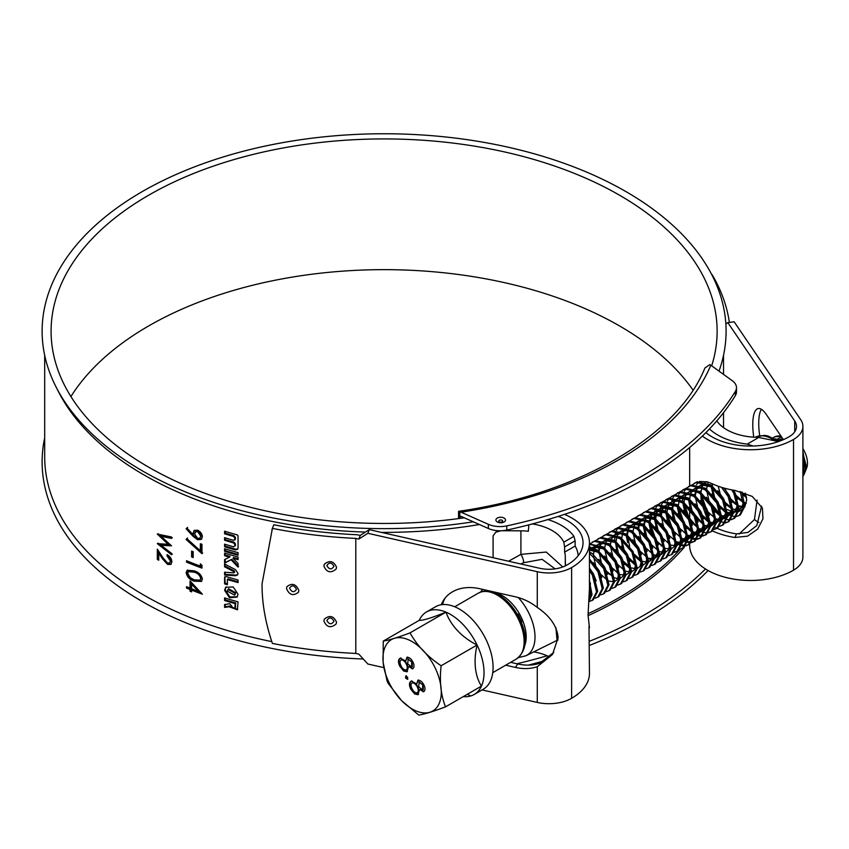 <?xml version="1.0" encoding="UTF-8"?>
<svg xmlns="http://www.w3.org/2000/svg" width="849" height="849" viewBox="0 0 849 849"><rect width="100%" height="100%" fill="white"/><g stroke="black" fill="none" stroke-linecap="round" stroke-linejoin="round"><path stroke-width="1.27" d="M227.394 591.169L234.589 595.149L235.184 593.43L228.02 589.408L227.394 591.169M234.844 594.799L235.746 592.772L228.614 588.75L228.02 589.408M226.025 586.935L225.197 589.694L229.835 596.921L237.338 596.773M238.049 594.226L233.22 586.988L225.696 587.253L224.592 590.342L229.506 597.728L237.083 597.112L238.049 594.226M326.854 620.523C329.2 624.567 331.577 624.79 333.975 621.192C331.609 617.181 329.232 616.958 326.854 620.523M323.904 620.98L323.904 621.022C326.695 627.369 330.76 628.366 336.108 623.994L336.544 622.168C333.668 615.854 329.582 614.867 324.307 619.176L323.904 620.98M326.854 565.625C329.2 569.668 331.577 569.891 333.975 566.283C331.609 562.271 329.232 562.049 326.854 565.625M323.904 566.071L323.904 566.113C326.695 572.47 330.76 573.457 336.108 569.085L336.544 567.238C333.668 560.945 329.582 559.958 324.307 564.277L323.904 566.071M289.53 588.208C291.823 592.4 294.136 592.772 296.481 589.323C294.168 585.163 291.854 584.791 289.53 588.208M286.506 588.474L286.516 588.516C289.222 595.043 293.202 596.285 298.423 592.252L298.848 590.437C296.036 583.963 292.056 582.711 286.898 586.691L286.506 588.474M473.286 521.806A341.988 197.446 180 0 1 142.292 470.813A341.988 197.446 180 0 1 56.087 387.038A341.988 197.446 180 0 1 209.438 161.448A341.988 197.446 180 0 1 625.925 191.587A341.988 197.446 180 0 1 719.018 371.13M365.452 532.09A339.42 195.96 180 0 1 144.097 474.994A339.42 195.96 180 0 1 58.549 391.845L56.087 387.038M271.776 641.611A339.42 195.96 180 0 1 144.097 595.255A339.42 195.96 180 0 1 44.689 456.688L44.689 355.317M363.266 658.994A341.988 197.446 180 0 1 142.292 601.538A341.988 197.446 180 0 1 44.689 437.797M505.686 665.202L515.417 667.41A43.225 32.856 -145.8 0 0 537.279 666.698L552.519 654.441L558.154 637.567C556.965 626.074 550.003 616.024 537.279 607.428A43.225 32.856 -145.8 0 0 515.417 596.815L479.653 588.707A43.225 32.856 -145.8 0 0 443.91 599.691A43.225 32.856 -145.8 0 0 441.257 604.743M759.675 435.686A36.825 10.995 77.2 0 1 758.741 423.333A36.825 10.995 77.2 0 1 761.404 409.303M783.415 439.655L766.244 414.408A36.825 10.995 -102.8 0 0 758.104 408.56A36.825 10.995 -102.8 0 0 752.776 424.68A36.825 10.995 -102.8 0 0 753.732 437.182M705.88 432.629A54.432 31.424 0 0 0 712.003 436.842A54.432 31.424 0 0 0 788.986 436.842A25.619 14.794 0 0 0 796.489 426.389A25.619 14.794 0 0 0 794.717 420.977L727.826 322.631L734.152 321.813L800.681 419.629A32.018 18.487 0 0 1 802.899 426.389A32.018 18.487 0 0 1 793.518 439.453A60.841 35.127 0 0 1 707.482 439.453A60.841 35.127 0 0 1 702.356 436.099M717.118 528.343A54.432 31.424 0 0 0 736.55 533.894L747.969 532.408L756.809 525.563L761.606 506.131M715.378 527.505L716.269 527.951A54.432 31.424 0 0 0 717.076 528.322M710.963 524.173L712.215 525.329M464.265 517.805A333.02 192.267 180 0 1 148.628 467.152A333.02 192.267 180 0 1 51.089 331.195A333.02 192.267 180 0 1 256.663 153.563A333.02 192.267 180 0 1 619.59 195.238A333.02 192.267 180 0 1 717.129 331.195A333.02 192.267 180 0 1 711.674 365.823M70.923 396.557A333.02 192.267 180 0 1 619.59 325.963A333.02 192.267 180 0 1 693.039 390.126M689.664 544.188L689.664 545.345A60.841 35.127 0 0 0 707.482 570.188A60.841 35.127 0 0 0 793.518 570.188A32.018 18.487 0 0 0 802.899 557.114L802.899 426.389M712.534 530.965A60.841 35.127 0 0 0 734.916 537.47L747.544 536.144L757.658 529.107L762.954 518.803L762.434 508.137L752.182 496.368L734.916 490.404A60.841 35.127 0 0 1 712.237 483.76L707.482 481.882L699.746 481.415M698.663 481.967L696.456 484.641M696.445 507.532L703.757 523.897M479.377 524.512A339.42 195.96 180 0 1 381.36 532.376M225.187 531.378L225.187 533.13A338.135 195.228 0 0 0 234.048 535.761L235.46 537.459L235.46 538.754L233.475 540.314A339.42 195.96 0 0 1 224.592 537.672L224.592 540.261A339.42 195.96 0 0 0 233.475 542.904L234.897 544.602L234.897 545.896L233.475 546.788A339.42 195.96 0 0 1 224.592 544.156L224.592 546.745A339.42 195.96 0 0 0 235.184 549.865L237.624 549.303L238.049 548.072L238.049 535.761L237.327 534.912A339.42 195.96 0 0 1 224.592 531.198L224.592 533.788A339.42 195.96 0 0 0 233.475 536.419L234.897 538.128L234.685 540.049L235.215 539.412M225.187 537.863L225.187 539.614A338.135 195.228 0 0 0 234.048 542.235L235.46 543.933L235.215 545.896M224.592 551.298A339.42 195.96 0 0 0 238.049 555.214L238.049 552.625A339.42 195.96 0 0 1 224.592 548.709L224.592 551.298L225.187 550.64A338.135 195.228 0 0 0 238.049 554.397M231.278 559.979L238.049 567.079L238.049 563.503L233.05 558.207A339.42 195.96 0 0 0 238.049 559.618L238.049 557.018A339.42 195.96 0 0 1 224.592 553.102L224.592 555.692A339.42 195.96 0 0 0 229.506 557.177L224.592 559.587L224.592 563.163L231.851 559.321L238.601 566.41M224.592 574.996L235.438 575.739L237.54 574.932L238.049 573.446L235.438 569.637L224.592 564.001L224.592 566.803L233.762 571.589L233.762 572.842L224.592 572.194L224.592 574.996L225.187 574.349L236.001 575.081L237.784 574.571M234.738 572.014L233.762 572.842M186.133 528.768L186.886 527.993L193.105 534.721L193.997 530.519L197.573 530.19C200.544 531.601 202.136 533.809 202.37 536.823L201.383 539.359L197.562 539.741L193.01 536.228L186.133 528.768L187.629 527.388M201.966 544.315L201.966 553.686L186.133 539.497L186.78 538.584L200.353 550.778L200.353 543.721A339.42 195.96 0 0 0 201.966 544.315M193.179 551.712L193.179 557.56A339.42 195.96 0 0 1 191.609 556.944L191.609 551.086A339.42 195.96 0 0 0 193.179 551.712M201.966 565.307L201.966 568.119A339.42 195.96 0 0 1 186.525 562.102L186.525 560.733A339.42 195.96 0 0 0 200.353 566.156L200.353 563.821L201.966 565.307M194.166 570.825C198.624 572.109 201.351 574.837 202.37 579.018L201.425 581.416L194.166 581.172C189.773 579.803 187.098 576.98 186.133 572.682L187.141 570.263L194.166 570.825M190.038 589.482A339.42 195.96 0 0 1 186.525 588.049L186.525 586.68A339.42 195.96 0 0 0 190.038 588.113L190.038 580.896L202.37 594.215A339.42 195.96 0 0 1 191.609 590.108L191.609 591.87A339.42 195.96 0 0 1 190.038 591.233L190.038 589.482L190.77 588.877L190.77 590.628A338.135 195.228 0 0 0 191.609 590.968M171.519 536.993L171.519 538.404L161.045 536.313L171.519 545.811L161.108 545.323L171.519 553.357L171.519 554.747L157.32 543.678L168.123 544.273L157.32 534.074L171.519 536.993M167.083 555.968L167.083 554.599C170.012 556.254 171.615 558.663 171.901 561.836L170.861 564.405L167.603 564.415L162.488 558.844L158.742 553.145L158.742 560.223A339.42 195.96 0 0 1 157.32 559.491L157.32 549.144L163.114 557.984L167.486 562.993L169.609 562.961L170.405 561.072L167.083 555.968L167.9 555.076M225.187 598.11L225.187 599.861A338.135 195.228 0 0 0 235.746 602.981L235.184 607.162C234.048 608.839 232.913 608.521 231.777 606.186L229.739 603.756L224.592 604.53L224.592 607.417L229.113 606.738L237.412 609.805L238.049 601.845A339.42 195.96 0 0 1 224.592 597.929L224.592 600.519A339.42 195.96 0 0 0 235.184 603.639L234.929 607.905L235.47 607.279M227.394 584.706L227.394 579.527A339.42 195.96 0 0 0 238.049 582.584L238.049 579.994A339.42 195.96 0 0 1 225.993 576.513L224.592 577.373L224.592 583.857A339.42 195.96 0 0 0 227.394 584.706M224.826 576.726L225.187 583.199L224.592 583.857M711.727 274.588L712.067 274.535A346.466 200.035 180 0 1 729.376 322.429M355.795 653.433A346.466 200.035 0 0 1 272.391 643.425C265.334 622.466 261.895 602.588 262.065 583.762L272.391 528.386A346.466 200.035 180 0 0 355.795 538.404L355.795 653.433L358.809 654.123L367.85 664.014L383.759 667.622M271.977 529.426L273.803 524.756A340.056 196.331 180 0 0 357.249 534.753L360.231 535.432L369.273 529.638L367.85 533.289L537.279 571.706A32.018 18.487 0 0 0 571.621 567.567A60.841 35.127 0 0 0 589.45 542.734A60.841 35.127 0 0 0 564.479 514.367M482.083 689.919L537.279 702.431A32.018 18.487 0 0 0 571.621 698.292A60.841 35.127 0 0 0 589.45 673.459L588.994 626.339M589.45 542.734L589.45 588.399L588.049 615.132L589.45 627.793M367.85 533.289L358.809 539.083L355.795 538.404M442.573 604.584A43.225 32.856 34.2 0 1 445.152 598.014M553.781 652.435L539.624 663.26A43.225 32.856 34.2 0 1 517.763 663.96L510.62 662.347M369.273 529.638L539.624 568.257A25.619 14.794 0 0 0 567.1 564.956A54.432 31.424 0 0 0 583.04 542.734A54.432 31.424 0 0 0 558.281 516.383M701.465 485.076L701.285 485.936M700.733 493.651L701.327 501.218M701.73 503.765L707.684 520.097M725.863 324.074L727.826 322.631M360.231 535.432L358.809 539.083M273.803 524.756L272.391 528.386M736.55 533.894L734.916 537.47M193.105 534.721L194.389 530.243M192.988 533.076L193.71 532.461M201.701 539.019L198.263 539.126L193.731 535.623L186.886 528.174M197.562 539.741L198.263 539.126M200.014 538.096L201.446 535.539L198.358 530.965L196.087 531.251L194.57 533.947L197.658 538.415L200.014 538.096L200.757 536.154L197.658 531.58L195.366 531.867M201.446 535.539L200.757 536.154M198.358 530.965L197.658 531.58M202.656 553.06L186.886 538.903L187.523 537.99M186.133 539.497L186.886 538.903M200.353 550.778L201.054 550.152L201.054 543.976M191.609 556.944L192.33 556.328A338.135 195.228 0 0 0 193.179 556.668M192.33 556.328L192.33 551.372M186.525 562.102L187.268 561.497A338.135 195.228 0 0 0 201.966 567.238M200.353 566.156L201.054 564.458M201.733 581.087L194.888 580.557C190.505 579.198 187.841 576.375 186.886 572.088L187.544 569.997M194.166 581.172L194.888 580.557M186.133 572.682L186.886 572.088M200.046 580.154L201.446 577.84C200.523 574.593 198.337 572.502 194.888 571.579L189.2 571.027L188.457 571.632L187.693 573.372L190.303 577.702L194.177 579.803L200.046 580.154L200.757 578.466C199.844 575.219 197.647 573.128 194.177 572.194L188.457 571.632M201.446 577.84L200.757 578.466M191.609 590.108L192.33 589.503A338.135 195.228 0 0 0 201.468 593.005M190.038 591.233L190.77 590.628M186.525 588.049L187.268 587.444A338.135 195.228 0 0 0 190.77 588.877M190.038 588.113L190.77 587.508L190.77 581.692M198.326 591.35L199.027 590.734L192.33 583.603L191.609 584.208L191.609 588.739A339.42 195.96 0 0 0 198.326 591.35L191.609 584.208M172.326 537.831L161.883 535.761L161.045 536.313M171.01 545.366L161.957 544.771L161.108 545.323M172.326 554.174L158.179 543.127L157.32 543.678M168.123 544.273L168.94 543.7L158.179 533.724L157.32 534.265M171.222 564.086L168.42 563.842L165.661 561.55M167.603 564.415L168.42 563.842M158.742 553.145L159.601 552.593M157.32 559.491L158.179 558.939A338.135 195.228 0 0 0 158.742 559.236M158.179 558.939L158.179 550.47M169.609 562.961L171.211 560.499L167.9 555.405M170.405 561.072L171.211 560.499M225.187 604.446L225.187 606.759L229.697 606.08L230.461 606.557L229.877 607.215M229.697 606.08L229.113 606.738M230.461 606.557L237.667 609.455M225.187 599.861L224.592 600.519M235.746 602.981L235.184 603.639M235.746 606.494L235.491 607.247M225.187 606.759L224.592 607.417M225.187 583.199A338.135 195.228 0 0 0 227.394 583.868M238.049 581.767A338.135 195.228 0 0 1 227.988 578.869L227.394 579.527M225.187 572.247L225.187 574.349M225.187 564.32L224.592 566.803M225.187 566.145L234.335 570.931L233.762 571.589M234.335 570.931L234.335 572.173M225.187 559.289L225.187 562.505L231.851 559.321M225.187 562.505L224.592 563.163M238.049 558.791A338.135 195.228 0 0 1 233.624 557.549L233.05 558.207M225.187 553.293L224.592 555.692M225.187 555.044A338.135 195.228 0 0 0 230.09 556.519L229.506 557.177M225.187 548.889L225.187 550.64M225.187 533.13L224.592 533.788M234.048 535.761L233.475 536.419M235.46 537.459L234.897 538.128M235.46 538.754L235.247 539.38M225.187 539.614L224.592 540.261M234.048 542.235L233.475 542.904M235.46 543.933L234.897 544.602M235.46 545.228L235.247 545.865M225.187 544.336L224.592 546.745M225.187 546.087A338.135 195.228 0 0 0 235.746 549.197L237.858 548.942M518.293 597.558A40.02 23.103 60 0 1 535.008 637.026A40.02 23.103 60 0 1 525.966 655.746L557.04 640.369L555.925 627.666M564.606 546.936L563.789 542.182L573.924 536.324L575.155 540.845L564.606 546.936L564.606 552.137A44.774 25.852 180 0 1 565.296 556.445L565.445 565.827M528.821 524.862L528.375 531.23A44.774 25.852 0 0 0 520.915 530.827L520.915 554.365L546.257 552.052L562.802 566.952M532.387 523.929A44.774 25.852 180 0 1 563.789 542.182M573.924 536.324A57.636 33.281 0 0 0 547.913 519.577M578.148 555.755A57.636 33.281 0 0 0 575.155 546.056L575.155 540.845M533.819 651.862A44.774 25.852 180 0 1 549.696 656.935M555.076 568.862L542.118 559.311L523.387 562.77L520.787 563.991M508.572 561.221L520.915 554.365A5.763 1.602 -113.3 0 1 523.387 562.77M501.006 530.763L495.72 532.227L493.089 535.91L493.089 557.708M520.915 530.827L501.738 530.731M575.155 546.056L564.606 552.137M745.337 493.099L746.706 499.891L744.817 506.821M743.544 508.487L738.938 511.523M737.866 511.83L733.589 512.064M732.475 511.862L727.423 509.58M709.456 428.968A57.636 33.281 0 0 0 747.237 444.112L753.084 446.012M778.522 441.565L758.093 437.32A44.774 25.852 180 0 1 716.789 420.892M747.237 444.112L758.985 437.331M701.094 487.082L701.094 487.613M739.065 534.063L754.464 519.492L757.096 500.072M754.464 519.492A12.809 6.643 22 0 0 758.91 522.453M781.059 436.184A25.237 14.571 -120 0 0 780.39 436.078A25.237 14.571 -120 0 0 775.901 436.375A25.237 14.571 -120 0 0 774.139 437.15A25.237 14.571 -120 0 0 773.163 437.808M781.207 436.407L775.339 436.704L773.089 437.766M781.313 440.535L775.126 438.837M779.913 441.066L777.058 440.026M736.752 516.457L740.381 514.908L744.86 506.312L741.846 491.942M739.256 515.555L743.735 506.97L740.201 491.486M731.085 519.726L734.725 518.177L739.203 509.58L734.969 492.717L733.515 490.181M733.589 518.824L738.068 510.238L733.844 493.375L731.764 489.873M725.428 522.995L729.068 521.445L733.547 512.849L729.312 495.986L723.879 488.037M727.933 522.093L732.411 513.496L728.177 496.644L721.512 487.337M721.756 525.414L722.817 525.011M719.761 526.263L723.401 524.714L727.88 516.118L723.645 499.254L711.122 484.949L697.22 481.808L692.115 484.906M722.276 525.361L726.755 516.765L722.52 499.912L709.987 485.596L696.084 482.455L694.206 483.293M714.105 529.532L717.745 527.982L722.223 519.386L717.989 502.523L705.466 488.217L691.564 485.076L686.459 488.175M716.609 528.63L721.088 520.034L716.853 503.181L704.33 488.865L690.428 485.724L688.55 486.562M708.448 532.801L712.078 531.241L716.556 522.655L712.332 505.792L699.799 491.486L685.896 488.345L680.802 491.444M710.953 531.899L715.431 523.302L711.197 506.45L698.663 492.133L684.772 488.992L682.883 489.831M703.216 535.507L705.837 534.817M702.781 536.069L706.421 534.509L710.9 525.924L706.665 509.06L694.142 494.744L680.24 491.613L675.135 494.712M705.286 535.167L709.764 526.571L705.54 509.718L693.007 495.402L679.104 492.261L677.226 493.099M697.549 538.775L700.181 538.086M697.125 539.338L700.765 537.778L705.243 529.192L701.009 512.329L688.475 498.013L674.584 494.882L669.479 497.981M699.629 538.436L704.108 529.84L699.873 512.976L687.35 498.671L673.448 495.529L671.57 496.368M691.893 542.044L694.524 541.354M691.457 542.607L695.098 541.046L699.576 532.461L695.352 515.598L682.819 501.281L668.916 498.151L663.812 501.25M693.973 541.704L698.451 533.108L694.217 516.245L681.683 501.939L667.792 498.798L665.903 499.637M686.236 545.313L688.857 544.623M685.801 545.865L689.441 544.315L693.92 535.73L689.685 518.866L677.162 504.55L663.26 501.419L658.155 504.518M688.306 544.973L692.784 536.377L688.56 519.514L676.027 505.208L662.124 502.067L660.246 502.905M682.129 548.284L683.201 547.892M680.145 549.133L683.785 547.584L688.263 538.988L684.029 522.135L671.495 507.819L657.593 504.677L652.499 507.787M682.649 548.242L687.128 539.646L682.893 522.782L670.37 508.477L656.468 505.335L654.59 506.174M674.477 552.402L678.118 550.852L682.596 542.256L678.362 525.404L665.839 511.087L651.936 507.946L646.832 511.056M676.982 551.51L681.471 542.914L677.237 526.051L664.703 511.745L650.801 508.604L648.923 509.442M670.806 554.822L671.877 554.429M668.821 555.671L672.461 554.121L676.94 545.525L672.705 528.672L660.172 514.356L646.28 511.215L641.175 514.324M671.326 554.779L675.804 546.183L671.57 529.32L659.047 515.014L645.144 511.873L643.266 512.711M663.165 558.939L666.794 557.39L671.272 548.794L667.049 531.941L654.515 517.625L640.613 514.483L635.519 517.593M665.669 558.048L670.148 549.452L665.913 532.588L653.38 518.283L639.488 515.141L637.599 515.969M657.497 562.208L661.138 560.658L665.616 552.062L661.382 535.21L648.859 520.893L634.956 517.752L629.852 520.861M660.002 561.316L664.48 552.72L660.257 535.857L647.723 521.551L633.821 518.41L631.943 519.238M651.841 565.476L655.481 563.927L659.96 555.331L655.725 538.468L643.192 524.162L629.289 521.021L624.195 524.13M654.346 564.585L658.824 555.989L654.59 539.126L642.067 524.82L628.164 521.679L626.286 522.506M646.174 568.745L649.814 567.196L654.292 558.6L650.058 541.736L637.535 527.431L623.633 524.289L618.528 527.399M648.689 567.843L653.168 559.258L648.933 542.394L636.4 528.089L622.497 524.947L620.619 525.775M640.517 572.014L644.158 570.464L648.636 561.868L644.402 545.005L631.879 530.699L617.976 527.558L612.872 530.667M643.022 571.112L647.5 562.526L643.266 545.663L630.743 531.347L616.841 528.216L614.963 529.044M634.861 575.282L638.49 573.733L642.969 565.137L638.745 548.274L626.212 533.968L612.309 530.827L607.215 533.936M637.366 574.38L641.844 565.795L637.61 548.932L625.076 534.615L611.184 531.485L609.295 532.312M629.194 578.551L632.834 577.002L637.312 568.406L633.078 551.542L620.555 537.237L606.653 534.095L601.548 537.205M631.698 577.649L636.177 569.063L631.953 552.2L619.42 537.884L605.517 534.753L603.639 535.581M623.537 581.82L627.178 580.27L631.656 571.674L627.422 554.811L614.888 540.505L600.996 537.364L595.892 540.473M626.042 580.918L630.52 572.332L626.286 555.469L613.763 541.153L599.861 538.022L597.983 538.85M617.87 585.088L621.51 583.539L625.989 574.943L621.765 558.08L609.232 543.774L595.329 540.633L590.225 543.742M620.386 584.186L624.864 575.59L620.63 558.738L608.096 544.421L594.204 541.28L592.315 542.118M612.214 588.357L615.854 586.808L620.332 578.211L616.098 561.348L603.575 547.043L589.45 543.976M614.718 587.455L619.197 578.859L614.973 562.006L602.44 547.69L589.45 544.305M606.557 591.626L610.198 590.076L614.676 581.48L610.442 564.617L597.908 550.311L589.45 546.798M609.062 590.724L613.54 582.127L609.306 565.275L596.783 550.959L589.45 547.669M600.89 594.894L604.53 593.334L609.009 584.749L604.775 567.885L592.252 553.58L589.45 551.935M603.395 593.992L607.884 585.396L603.65 568.543L589.45 553.187M595.234 598.163L598.874 596.603L603.352 588.017L599.118 571.154L589.45 559.003M597.738 597.261L602.217 588.665L597.983 571.812L589.45 560.648M591.562 600.572L592.634 600.179M589.577 601.432L593.207 599.872L597.685 591.286L593.462 574.423L589.45 568.204M592.082 600.53L596.56 591.933L592.326 575.07L589.45 570.39M588.697 602.323L592.029 594.555L589.45 581.172M588.75 601.686L590.893 595.202L589.45 584.876M711.08 486.53L713.309 495.476M720.185 507.384L726.383 513.263M727.943 514.271L732.008 516.086M732.889 516.319L736.041 516.553M711.303 503.531L720.504 514.855M722.924 516.585L725.12 517.794M731.52 519.163L733.069 518.877M715.558 511.862L721.088 516.776M722.276 517.54L726.341 519.355M727.232 519.588L730.384 519.821M700.765 490.881L700.871 492.24M701.104 493.948L705.646 506.8M716.556 519.386L719.103 520.893M719.464 521.063L720.886 521.668M721.82 521.976L725.12 522.464M725.853 522.432L727.413 522.146M703.205 517.19L709.403 523.058M695.257 514.95L703.524 524.661M714.529 528.969L716.089 528.683M688.443 499.594L690.004 506.651M684.124 503.754L688.666 516.606M689.59 518.219L697.867 527.929M708.873 532.238L710.433 531.952M685.992 488.684L684.379 491.115M682.819 496.251L682.702 497.249M682.66 497.737L682.638 501.165M682.776 502.863L684.336 509.92M699.64 530.614L701.338 531.516M701.667 531.665L703.704 532.429M704.585 532.652L707.737 532.885M683.466 489.523L681.46 491.295M678.468 507.023L682.999 519.875M694.62 532.928L696.456 533.957M696.827 534.138L698.239 534.732M699.173 535.04L702.473 535.539M680.336 491.953L678.712 494.383M677.12 506.131L678.68 513.189M687.255 528.205L692.784 533.119M693.983 533.883L695.681 534.785M696 534.934L698.037 535.698M698.929 535.921L702.081 536.154M677.799 492.791L675.804 494.564M677.343 523.133L678.266 524.756M688.252 535.73L690.799 537.226M691.16 537.406L692.582 538.001M693.516 538.308L696.817 538.807M674.668 495.222L673.055 497.652M672.716 498.363L671.665 501.78M671.463 509.4L673.024 516.457M688.316 537.141L690.014 538.054M690.343 538.202L692.381 538.966M693.262 539.189L696.424 539.423M672.143 496.06L670.148 497.832M667.144 513.56L671.676 526.401M683.307 539.465L685.132 540.495M685.504 540.675L686.926 541.269M687.849 541.577L691.16 542.076M669.012 498.49L667.388 500.921M665.839 506.057L665.722 507.055M665.68 507.543L665.658 510.971M665.796 512.669L667.356 519.726M682.66 540.41L684.358 541.322M684.676 541.471L686.724 542.235M687.605 542.458L690.757 542.691M666.486 499.329L664.48 501.101M677.64 542.734L679.476 543.763M679.837 543.944L681.259 544.538M682.193 544.846L685.493 545.345M663.356 501.759L661.732 504.189M661.392 504.9L660.352 508.318M660.182 509.326L660.055 510.323M660.023 510.811L659.991 514.239M676.993 543.678L678.701 544.591M679.02 544.74L681.057 545.504M681.949 545.727L685.101 545.96M657.688 505.028L656.075 507.447M655.736 508.169L654.685 511.586M654.515 512.594L654.399 513.592M654.356 514.08L654.335 517.508M654.483 519.206L656.033 526.263M650.164 523.355L654.696 536.207M674.913 551.839L676.473 551.553M648.816 522.475L650.376 529.532M643.139 525.573L644.72 532.801M626.18 535.549L627.74 542.607M636.315 557.613L641.833 562.526M630.658 560.881L635.816 565.551M618.072 527.898L616.448 530.328M616.109 531.049L615.069 534.456M614.899 535.475L614.708 540.378M624.991 564.15L630.52 569.063M589.408 590.851L590.533 591.689M777.047 436.513L778.957 436.195M802.899 454.066L805.425 471.078L804.035 474.485L802.899 458.078M804.64 472.532L802.889 474.209M802.814 476.639L804.035 474.485M802.899 448.569A19.686 11.366 60 0 1 806.55 468.319L805.988 469.699L802.899 451.265M804.247 471.535A19.686 11.366 60 0 1 802.899 472.384M804.852 471.407L802.921 473.286L804.81 471.715M805.68 470.378L805.988 469.699M781.515 436.853L777.334 439.156M435.272 668.174A41.24 23.814 60 0 1 429.849 712.269A41.24 23.814 60 0 1 388.969 682.405A41.24 23.814 60 0 1 394.382 638.321A41.24 23.814 60 0 1 435.272 668.174M388.173 683.371L401.545 700.584L418.759 715.081C424.436 714.2 433.351 711.451 445.502 706.867C440.843 695.055 439.389 681.354 441.13 665.765L477.085 645.007A47.65 27.508 -120 0 0 445.969 612.129A47.65 27.508 -120 0 0 429.849 610.516A47.65 27.508 -120 0 0 426.516 611.959A47.65 27.508 -120 0 0 419.226 620.343A54.909 5.89 154.4 0 0 428.745 618.454A54.909 5.89 154.4 0 0 445.969 612.129A54.909 41.431 -155.6 0 0 477.085 645.007A47.65 27.508 -120 0 1 481.457 686.109A54.909 35.552 -66.9 0 1 477.085 645.007M463.257 696.615A47.65 27.508 -120 0 0 470.824 695.936A47.65 27.508 -120 0 0 474.167 694.493L483.219 689.261A47.65 27.508 -120 0 0 484.737 636.983A47.65 27.508 -120 0 0 438.901 605.284A47.65 27.508 -120 0 0 435.569 606.738L426.516 611.959M474.167 694.493A47.65 27.508 -120 0 0 481.457 686.109L445.502 706.867M407.679 677.311L407.435 679.306L405.578 677.958L405.822 675.963L407.679 677.311M408.475 666.847L407 671.761L403.657 671.039L399.72 666.125C397.852 662.05 398.064 659.386 400.346 658.134L405.695 661.042L406.947 657.285C409.26 657.19 411.277 658.824 413.007 662.188C414.482 665.574 414.301 667.802 412.476 668.895L408.931 666.582L412.869 668.715M407.456 671.559L404.113 670.774L400.176 665.871C398.308 661.785 398.51 659.121 400.792 657.879M419.47 689.77L417.995 694.684L414.662 693.962L410.714 689.059C408.847 684.973 409.059 682.309 411.341 681.068L416.689 683.965L417.952 680.219C420.255 680.123 422.271 681.758 424.001 685.111C425.476 688.497 425.307 690.736 423.471 691.818L419.926 689.515L423.863 691.648M418.451 694.482L415.108 693.707L411.171 688.794C409.303 684.708 409.515 682.044 411.797 680.802M441.13 665.765C427.588 656.691 417.209 645.728 410.014 632.887L445.969 612.129M410.014 632.887C397.937 637.461 389.022 640.199 383.26 641.101L419.226 620.343M383.26 641.101L383.111 662.178L387.07 681.068L388.301 683.636M405.695 661.042L407.403 657.03M406.565 669.702C408.019 668.704 408.114 666.794 406.851 663.971C405.366 661.042 403.625 659.609 401.619 659.694L401.121 659.97M406.618 669.681L406.109 669.957C407.562 668.97 407.658 667.059 406.395 664.236C404.909 661.307 403.169 659.875 401.174 659.949L401.312 659.832M408.252 658.835L407.669 663.791L411.659 667.07L412.306 666.73L412.115 662.22L407.881 659.047M412.115 662.22L408.051 658.93M411.659 667.07L411.669 662.485M401.619 659.694L401.174 659.949C399.688 660.947 399.635 662.878 401.015 665.754C402.447 668.662 404.145 670.063 406.109 669.957M405.578 677.958L406.278 675.698M407.881 679.051L406.034 677.693M416.689 683.965L418.398 679.953M417.559 692.625C419.013 691.638 419.109 689.728 417.846 686.894C416.371 683.965 414.62 682.543 412.625 682.617L412.115 682.904M417.612 692.604L417.103 692.89C418.568 691.893 418.663 689.982 417.4 687.159C415.914 684.23 414.174 682.798 412.168 682.883L412.306 682.755M419.247 681.758L418.663 686.714L422.653 690.004L423.311 689.653L423.12 685.143L418.875 681.98M423.12 685.143L419.045 681.853M422.653 690.004L422.664 685.408M412.625 682.617L412.168 682.883C410.683 683.87 410.629 685.801 412.02 688.677C413.442 691.585 415.14 692.986 417.103 692.89M521.021 622.614L520.872 621.457M458.556 518.59L458.556 511.331L461.06 512.202A349.024 201.51 0 0 0 710.825 365.208L709.838 364.592L704.893 368.01C677.672 435.76 579.103 494.097 458.556 511.331M504.073 518.039A4.807 2.77 0 0 0 497.281 518.07A4.807 2.77 0 0 0 497.355 521.997A4.807 2.77 0 0 0 504.147 521.955A4.807 2.77 0 0 0 504.073 518.039M502.067 520.267A1.931 1.114 0 0 0 499.339 520.278A1.931 1.114 0 0 0 499.361 521.848A1.931 1.114 0 0 0 502.088 521.838A1.931 1.114 0 0 0 502.067 520.267M488.345 528.481L488.345 524.3A19.209 11.09 0 0 0 506.779 525.892L506.779 530.073A19.209 11.09 180 0 1 488.345 528.481L461.06 516.383L459.808 516.638L459.776 518.431M461.06 516.383L459.808 516.638L459.808 511.745M488.345 524.3L461.06 512.202M528.343 665.117A385.531 222.587 0 0 0 545.154 660.522M589.45 645.431A385.531 222.587 0 0 0 708.087 570.528M736.486 387.643L736.486 391.824A19.209 11.09 180 0 1 735.404 395.517L735.404 391.325A19.209 11.09 0 0 0 736.486 387.643A19.209 11.09 0 0 0 732.294 380.723L710.825 365.208M506.779 530.073A385.531 222.587 0 0 0 735.404 395.517M506.779 525.892A385.531 222.587 0 0 0 735.404 391.325M516.85 663.759A385.531 222.587 0 0 0 547.138 655.757M589.45 641.25A385.531 222.587 0 0 0 705.487 568.979M235.184 593.43L235.746 592.772M224.592 590.342L225.197 589.694M793.518 570.188L793.518 439.453M571.621 698.292L571.621 567.567M537.279 702.431L537.279 666.698M537.279 607.428L537.279 571.706M794.717 431.791L794.717 420.977M517.763 663.96L515.417 667.41M193.01 536.228L193.731 535.623M194.888 571.579L194.177 572.194M162.488 558.844L163.326 558.281M236.001 575.081L235.438 575.739M235.746 549.197L235.184 549.865M524.629 645.781A33.631 19.41 -120 0 0 526.189 636.888A33.631 19.41 -120 0 0 493.927 592.613M565.296 556.445L565.296 565.901M774.935 440.79A34.576 19.962 -120 0 0 755.674 437.044L764.185 435.367L767.783 435.887L779 441.395M478.22 593.207L481.319 591.859C504.911 583.327 542.744 639.393 516.256 659.089A38.046 21.968 -120 0 0 517.466 617.361A38.046 21.968 -120 0 0 480.874 592.05A38.046 21.968 -120 0 0 478.22 593.207L454.724 606.77M522.793 650.599A36.443 21.034 -120 0 0 517.423 614.496A36.443 21.034 -120 0 0 488.844 591.795M470.824 695.936A68.684 55.599 -107.1 0 1 467.375 694.238M806.147 468.054L806.359 466.43L802.899 453.037M782.629 438.498L779.276 439.708L782.82 438.784M736.401 495.689L743.544 502.024L736.401 495.678M744.828 502.65L746.324 503.192M725.088 488.366L725.906 490.573L725.099 488.366M737.887 505.272L730.734 498.947L737.887 505.293M743.756 506.651L739.161 505.887L743.745 506.779M720.048 493.333L718.201 486.222L720.239 493.842M725.078 502.226L732.22 508.562M733.504 509.188L738.089 510.047M739.182 509.856L743.777 504.518M743.374 495.848L742.068 492.006M712.343 485.808L712.491 483.877L712.322 485.798M714.593 497.121L712.353 487.347L714.582 497.111M726.564 511.809L719.411 505.484L726.564 511.83M727.848 512.456L732.422 513.316M733.515 513.125L738.11 507.787M737.707 499.116L733.801 490.234M707.482 484.11L706.665 489.066L707.535 484.142M706.676 490.605L708.926 500.379L706.697 490.616M713.765 508.763L720.907 515.099L713.754 508.753M726.776 516.457L722.181 515.693L726.765 516.585M727.858 516.394L732.454 511.045M732.05 502.385L729.206 495.328L723.953 488.058M706.718 481.638L705.689 482.19M704.723 482.901L702.229 486.36M701.041 491.582L700.998 492.324M701.019 493.874L703.259 503.648M708.098 512.032L715.24 518.368L708.098 512.021M716.524 518.994L721.098 519.853M722.202 519.662L726.797 514.314M726.383 505.654L723.55 498.596L717.681 490.701M708.873 484.885L701.858 484.599L700.022 485.458M699.067 486.169L696.562 489.629M720.727 508.922L717.883 501.855L712.024 493.969M703.205 488.154L696.191 487.867L694.365 488.727M693.4 489.438L690.906 492.898M690.502 493.916L689.685 498.862M689.696 500.411L691.935 510.185L689.706 500.422M696.774 518.569L703.927 524.905L696.774 518.559M705.201 525.531L709.785 526.391M710.878 526.2L715.474 520.851M715.07 512.191L712.226 505.123L706.357 497.238M697.549 491.422L690.534 491.136L688.709 491.996M687.743 492.707L685.239 496.166M684.846 497.185L684.018 502.13L684.899 497.206M686.289 513.454L684.05 503.69L686.279 513.454M698.26 528.142L691.118 521.827L698.26 528.174M699.544 528.8L704.118 529.659M705.211 529.468L709.817 524.12M709.403 515.46L706.57 508.392L700.701 500.507M691.893 494.691L684.867 494.405L683.042 495.264M682.087 495.975L679.582 499.435M679.189 500.454L678.362 505.399M678.372 506.949L680.622 516.723L678.393 506.959M692.593 531.41L685.451 525.096L692.604 531.442M698.472 532.801L693.877 532.036L698.462 532.928M699.555 532.737L704.15 527.388M703.747 518.728L700.903 511.66L695.034 503.775M686.225 497.96L679.211 497.673L677.385 498.533L678.584 498.034L689.165 499.987M676.42 499.244L673.926 502.704M673.522 503.722L672.705 508.668M672.716 510.217L674.955 519.981M679.794 528.375L686.937 534.711M688.221 535.337L692.805 536.197M693.898 536.006L698.494 530.657M698.09 521.997L695.246 514.929L689.377 507.044M680.569 501.228L673.554 500.942L671.729 501.801M670.763 502.512L668.259 505.972M667.866 506.991L667.038 511.936L667.919 507.012M692.423 525.266L689.579 518.198L683.721 510.313M674.902 504.497L667.887 504.21L666.062 505.07M665.107 505.781L662.602 509.241M662.199 510.26L661.382 515.205M686.767 528.534L683.923 521.466L678.054 513.581M669.245 507.766L662.231 507.479L660.405 508.339L661.604 507.84L672.185 509.793M659.44 509.05L656.946 512.509M656.542 513.528L655.715 518.474M655.736 520.023L657.975 529.787L655.746 520.034M681.1 531.803L678.266 524.735L672.397 516.85M663.589 511.034L656.574 510.748L654.738 511.607L655.937 511.109L666.529 513.061M653.783 512.318L651.279 515.768M650.886 516.797L650.058 521.742L650.939 516.818M650.069 523.281L652.319 533.055L650.09 523.302M657.158 541.439L661.721 546.066M675.443 535.072L672.599 528.004L666.741 520.119M657.922 514.303L650.907 514.016L649.082 514.876L650.281 514.377L660.862 516.33M648.116 515.587L645.622 519.036M645.219 520.055L644.402 525.011L645.272 520.087M669.787 538.34L666.943 531.272L661.074 523.387M652.265 517.572L645.251 517.285L643.425 518.145L644.624 517.646L655.205 519.599M642.46 518.856L639.955 522.305M639.562 523.324L638.735 528.28M664.12 541.609L661.275 534.541L655.417 526.645M646.598 520.83L639.584 520.554L637.758 521.403M636.803 522.124L634.299 525.573M633.895 526.592L633.078 531.548M633.089 533.087L635.339 542.861L633.11 533.098M640.178 551.245L647.32 557.581L640.167 551.234M648.594 558.207L653.178 559.077M658.463 544.867L655.619 537.81L649.75 529.914M640.942 524.098L633.927 523.822L632.102 524.671L633.301 524.183L643.882 526.136M631.136 525.393L628.642 528.842M628.239 529.861L627.411 534.817L628.292 529.893M627.432 536.356L629.671 546.13L627.443 536.366M641.611 560.807L634.511 554.503L638.703 558.844L641.653 560.849M647.522 562.218L642.937 561.444L647.511 562.346M648.615 562.144L653.21 556.806M652.796 548.136L649.963 541.078L644.094 533.183M635.285 527.367L628.271 527.08L626.435 527.94M625.48 528.662L622.975 532.111M622.582 533.13L621.755 538.086M621.765 539.624L624.015 549.399L621.786 539.635M628.854 557.782L635.063 563.566M647.14 551.404L644.295 544.347L638.437 536.451M629.618 530.636L622.604 530.349L620.778 531.209M619.812 531.92L617.319 535.379M616.915 536.398L616.098 541.354L616.968 536.43M618.359 552.678L616.119 542.904L618.348 552.667M641.483 554.673L638.639 547.616L632.77 539.72M623.962 533.904L616.947 533.618L615.122 534.477M614.156 535.188L611.651 538.648M611.259 539.667L610.473 543.784M608.5 538.457L605.995 541.917M605.602 542.936L604.775 547.892M604.785 549.43L607.035 559.204L604.806 549.441M611.874 567.588L617.966 573.298M630.16 561.21L627.315 554.153L621.447 546.257M612.638 540.442L605.624 540.155L603.798 541.015L604.997 540.516L615.578 542.479M602.832 541.726L600.339 545.185M599.935 546.204L599.118 551.16L599.988 546.236M599.129 552.699L601.368 562.473L599.139 552.71M613.349 577.171L606.207 570.846L609.476 574.391M624.503 564.479L621.659 557.422L615.79 549.526M606.982 543.71L599.967 543.424L598.142 544.283M597.176 544.994L594.671 548.454M594.279 549.473L593.451 554.418M618.836 567.748L615.992 560.69L610.134 552.795M601.315 546.979L594.3 546.692L592.475 547.552L593.674 547.053L604.265 549.006M591.52 548.263L589.45 550.852M613.18 571.016L610.335 563.948L604.467 556.063M595.658 550.248L589.45 549.738M607.513 574.285L604.679 567.217L598.81 559.332M590.002 553.516L589.45 553.336M601.856 577.553L599.012 570.486L593.154 562.6M596.2 580.822L593.355 573.754L589.45 568.002M589.132 596.391L590.936 592.751M590.533 584.091L589.45 580.78M742.907 494.532L746.579 497.843M737.25 497.801L743.639 502.757M726.956 494.489L727.911 496.134M731.583 501.069L737.983 506.025M739.214 506.556L743.724 507.065M721.3 497.758L722.244 499.403M725.927 504.338L732.316 509.294M720.27 507.596L726.659 512.563M727.89 513.093L732.4 513.603M733.504 513.284L737.845 504.996M714.603 510.865L721.003 515.831M722.234 516.362L726.744 516.871M727.837 516.553L732.178 508.264M701.072 499.127L701.826 501.812M716.577 519.62L721.077 520.14M722.181 519.821L726.521 511.533M711.812 486.923L701.221 484.959L700.032 485.458M698.95 486.127L696.191 489.459M695.745 490.435L694.747 495.169M698.653 510.833L699.608 512.478M710.91 522.888L715.42 523.398M716.524 523.09L720.865 514.791M705.254 526.157L709.764 526.667M710.857 526.359L715.198 518.06M683.392 503.16L684.846 511.618M699.597 529.426L704.097 529.935M705.201 529.627L709.541 521.328M677.725 506.428L679.179 514.887M686.3 527.208L692.699 532.174M693.93 532.694L698.44 533.204M699.544 532.896L703.874 524.597M676.303 499.201L673.544 502.523M673.108 503.51L672.111 508.243M672.068 509.697L673.522 518.155M676.016 523.897L676.961 525.552M688.274 535.963L692.784 536.472M693.877 536.165L698.218 527.866M670.349 527.165L671.304 528.81M682.607 539.232L687.117 539.741M688.221 539.433L692.561 531.134M677.852 506.524L667.261 504.571L666.072 505.07M664.979 505.739L662.231 509.06M661.785 510.047L660.787 514.781M676.95 542.5L681.46 543.01M682.554 542.702L686.894 534.403M659.323 509.007L656.564 512.329M656.128 513.316L655.131 518.049M655.088 519.503L656.542 527.951M659.036 533.703L659.981 535.348M653.666 512.276L650.907 515.598M650.461 516.585L649.464 521.318M649.421 522.772L650.886 531.219M647.999 515.545L645.251 518.866M644.805 519.853L643.807 524.586M643.765 526.04L645.219 534.488M642.343 518.813L639.584 522.135M639.148 523.122L638.14 527.855M654.303 555.575L658.813 556.084M659.917 555.766L664.258 547.478M636.389 546.777L637.334 548.422M648.647 558.844L653.157 559.353M654.25 559.035L658.591 550.746M631.019 525.351L628.26 528.672M627.825 529.649L626.827 534.382M630.733 550.046L631.677 551.691M635.36 556.626L641.748 561.582M621.118 539.115L622.582 547.563M625.066 553.315L626.021 554.959M629.693 559.894L636.092 564.85M615.461 542.384L616.915 550.831M602.716 541.683L599.956 545.016M599.521 545.992L598.524 550.725M591.392 548.221L589.45 550.216M589.164 595.892L590.671 589.959M459.776 516.861A347.75 200.767 0 0 0 461.527 516.595M588.07 613.689A347.75 200.767 0 0 0 680.293 549.112M588.049 615.695A349.024 201.51 0 0 0 684.252 547.287M234.589 595.149L235.152 594.491M689.664 518.325L689.664 509.347M689.664 485.915L689.664 447.508M723.528 427.631L723.528 412.667M723.528 374.388L723.528 355.317M482.603 589.376L480.523 592.124M557.04 640.369L558.026 639.987M498.31 530.731L495.72 532.227M518.346 657.635L525.966 655.746M774.139 437.15L773.46 437.543M781.048 436.163L780.39 436.078M516.256 659.089L492.76 672.663M802.899 472.957L805.011 470.07M782.895 438.891L779.594 439.814M742.058 492.409L746.43 496.877M744.828 502.619L746.335 503.149M737.303 509.984L738.089 509.92M739.192 509.665L741.899 507.596L743.48 501.61M727.848 512.425L732.432 513.189M733.536 512.934L736.253 510.843L737.823 504.879M708.427 482.221L707.949 483.123M727.88 516.203L730.575 514.133L732.167 508.148M707.196 481.786L706.007 482.306M704.946 482.985L703.396 484.546M703.301 484.673L702.293 486.392M701.879 487.411L701.019 492.346M701.03 493.885L703.269 503.659M716.524 518.962L721.109 519.726M722.212 519.471L724.94 517.381L726.5 511.416M711.918 486.997L705.742 484.715L700.34 485.575M699.289 486.254L696.636 489.661M696.222 490.68L695.363 495.614M695.373 497.153L697.613 506.927M702.431 515.29L709.584 521.615M710.857 522.231L713.245 522.942M714.667 523.058L715.452 522.995M716.556 522.74L719.241 520.702L720.843 514.685M706.251 490.266L700.085 487.984L694.684 488.833M693.622 489.523L690.969 492.929M690.555 493.938L689.706 498.883M705.201 525.499L709.796 526.263M710.889 526.009L713.585 523.95L715.187 517.954M700.595 493.534L693.866 491.189L689.017 492.102M687.966 492.791L685.313 496.198M699.544 528.768L704.129 529.532M705.232 529.277L707.97 527.165L709.52 521.222M694.928 496.803L688.348 494.468L683.36 495.37M682.299 496.06L679.656 499.467M679.232 500.475L678.383 505.42M699.576 532.535L702.261 530.498L703.863 524.491M689.271 500.072L683.498 497.843L677.704 498.639M676.642 499.318L673.989 502.735M673.575 503.744L672.716 508.689M672.726 510.228L674.966 519.991M679.794 528.365L686.937 534.679M688.221 535.305L692.805 536.069M693.909 535.804L696.626 533.734L698.196 527.76M683.615 503.34L677.269 501.027L672.037 501.908M670.986 502.587L668.333 506.004M667.07 513.496L669.309 523.26M674.127 531.633L681.28 537.948M682.554 538.574L687.149 539.338M688.252 539.073L690.937 537.046L692.54 531.028M677.948 506.609L672.143 504.37L666.38 505.176M665.319 505.855L662.666 509.273M662.252 510.281L661.403 515.216M661.413 516.765L663.44 526.009M668.471 534.902L675.613 541.216M676.897 541.842L681.492 542.607M682.596 542.341L685.292 540.282L686.883 534.297M672.291 509.878L666.858 507.702L660.713 508.445M659.662 509.124L657.009 512.541M656.595 513.549L655.736 518.484M662.814 538.17L669.957 544.485M671.241 545.1L675.825 545.875M676.929 545.61L679.614 543.572L681.216 537.566M666.624 513.146L659.758 510.79L655.057 511.714M654.006 512.393L651.353 515.81M657.147 541.439L664.3 547.754M665.574 548.369L670.169 549.144M671.272 548.879L673.989 546.798L675.56 540.834M660.968 516.415L654.537 514.091L649.4 514.982M648.339 515.661L645.686 519.079M644.423 526.571L646.662 536.335M651.491 544.697L658.633 551.022M659.917 551.638L664.502 552.412M665.605 552.147L668.322 550.067L669.893 544.092M655.311 519.684L648.732 517.349L643.733 518.251M642.682 518.93L640.029 522.337M639.615 523.355L638.756 528.29M638.766 529.84L641.006 539.603M645.824 547.966L652.977 554.291M654.261 554.906L658.845 555.681M659.949 555.416L662.644 553.368L664.236 547.361M649.644 522.942L643.383 520.649L638.077 521.519M637.015 522.199L634.362 525.605M633.948 526.624L633.099 531.559M648.594 558.175L653.189 558.95M654.292 558.684L657.009 556.594L658.58 550.63M643.988 526.21L638.374 524.013L632.42 524.788M631.359 525.467L628.706 528.874M648.625 561.953L651.332 559.884L652.913 553.898M638.331 529.479L632.707 527.282L626.753 528.057M625.702 528.736L623.049 532.143M622.635 533.161L621.776 538.096M641.08 565.54L641.865 565.487M642.969 565.222L645.686 563.131L647.256 557.167M632.664 532.748L626.891 530.519L621.097 531.325M620.035 532.005L617.382 535.411M623.187 561.04L630.329 567.365M631.614 567.981L636.209 568.745M637.302 568.49L639.987 566.453L641.6 560.436M627.008 536.016L620.661 533.713L615.429 534.594M614.379 535.273L611.726 538.68M611.312 539.699L610.452 544.634M610.463 546.172L612.702 555.946M617.531 564.309L624.673 570.634M625.957 571.25L630.542 572.014M631.645 571.759L634.33 569.721L635.933 563.704M621.341 539.285L615.238 537.014L609.773 537.863M608.712 538.542L606.069 541.949M605.655 542.967L604.796 547.902M611.864 567.578L619.006 573.903M620.29 574.518L624.885 575.282M625.989 575.028L628.716 572.926L630.276 566.973M615.684 542.553L608.977 540.208L604.117 541.131M603.055 541.811L600.402 545.217M614.634 577.787L617.478 578.562M618.433 578.615L619.218 578.551M620.322 578.296L623.039 576.216L624.609 570.241M610.028 545.822L603.597 543.509L598.449 544.4M597.399 545.079L594.746 548.486M594.332 549.505L593.472 554.439M593.483 555.978L595.711 565.742M600.54 574.115L607.693 580.44M608.966 581.056L613.562 581.82M614.665 581.565L617.35 579.527L618.953 573.51M604.361 549.091L598.587 546.862L592.793 547.658M591.732 548.348L589.45 551.043M598.704 552.359L589.45 550.131M521.222 623.495L521.753 621.691L518.134 614.145L516.394 613.647"/></g></svg>
